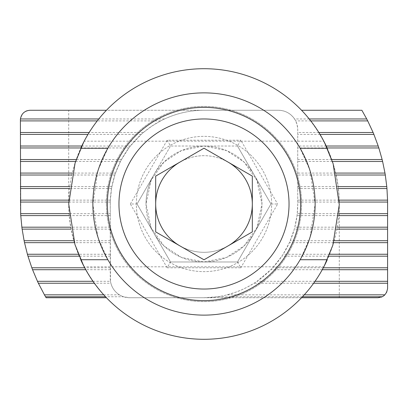 <?xml version="1.0" encoding="UTF-8"?>
<svg xmlns="http://www.w3.org/2000/svg" width="408" height="408" viewBox="0 0 408 408"><rect width="100%" height="100%" fill="white"/><g stroke="black" fill="none" stroke-linecap="round" stroke-linejoin="round"><path stroke-width="0.31" stroke-dasharray="2.04 1.53" d="M46.13 297.733C29.172 268.954 20.599 237.711 20.4 204L20.4 119.932C21.716 113.327 24.934 110.109 30.065 110.267L68.717 110.267L68.717 204C69.284 239.782 81.86 271.029 106.452 297.733L46.13 297.733M228.159 162.16A48.317 48.317 0 0 0 162.16 228.159A48.317 48.317 0 0 0 245.84 228.159A48.317 48.317 0 0 0 179.841 162.16M339.283 297.733L339.283 204C338.716 168.218 326.14 136.971 301.548 110.267L361.87 110.267C378.828 139.046 387.401 170.289 387.6 204L387.6 288.068C386.284 294.673 383.066 297.891 377.935 297.733L129.596 297.733A19.324 19.324 0 0 1 110.267 278.404L110.267 204A93.733 93.733 0 0 1 204 110.267L106.452 110.267M301.548 297.733L204 297.733A93.733 93.733 0 0 0 297.733 204L297.733 129.596A19.324 19.324 0 0 0 278.404 110.267L68.717 110.267M179.841 245.84A48.317 48.317 0 0 0 228.159 245.84M302.471 296.764L217.423 296.764L204 297.733L129.596 297.733L123.558 296.764L105.529 296.764M309.218 118.963L294.545 118.963C290.618 113.373 285.238 110.471 278.404 110.267L204 110.267C190.23 110.318 177.082 113.215 164.572 118.963A93.733 93.733 0 0 0 160.645 120.896L151.7 126.215L143.397 132.493A93.733 93.733 0 0 0 141.188 134.426L130.351 146.023A93.733 93.733 0 0 0 128.867 147.956L121.477 159.548A93.733 93.733 0 0 0 120.467 161.481L115.515 173.079A93.733 93.733 0 0 0 114.862 175.012L111.894 186.604A93.733 93.733 0 0 0 111.552 188.537L110.349 200.134A93.733 93.733 0 0 0 110.288 202.067L110.267 213.665L69.085 213.665M92.978 281.306L110.486 281.306L110.267 213.665M217.423 296.764A93.733 93.733 0 0 0 227.134 294.836L235.181 292.393L241.057 290.098L246.769 287.405L254.072 283.239A93.733 93.733 0 0 0 257.004 281.306L270.846 269.708A93.733 93.733 0 0 0 272.692 267.775L281.867 256.183A93.733 93.733 0 0 0 283.127 254.25L289.394 242.653A93.733 93.733 0 0 0 290.241 240.72L294.301 229.123A93.733 93.733 0 0 0 294.821 227.19L297.014 215.597A93.733 93.733 0 0 0 297.233 213.665L297.733 204L297.723 128.948L297.05 124.501L295.667 120.896A19.324 19.324 0 0 0 294.545 118.963M339.267 202.067L297.733 202.067M338.921 213.665L297.233 213.665M110.288 202.067L68.733 202.067M110.349 200.134L68.773 200.134M339.221 200.134L297.733 200.134M338.762 215.597L297.014 215.597M110.267 215.597L69.238 215.597M111.552 188.537L69.63 188.537M338.37 188.537L297.733 188.537M337.263 227.19L294.821 227.19M110.267 227.19L70.737 227.19M111.894 186.604L69.865 186.604M338.13 186.604L297.733 186.604M336.921 229.123L294.301 229.123M110.267 229.123L71.084 229.123M114.862 175.012L71.859 175.012M336.141 175.012L297.733 175.012M334.198 240.72L290.241 240.72M110.267 240.72L73.802 240.72M115.515 173.079L72.298 173.079M335.702 173.079L297.733 173.079M333.632 242.653L289.394 242.653M110.267 242.653L74.363 242.653M120.467 161.481L75.582 161.481M332.418 161.481L297.733 161.481M329.608 254.25L283.127 254.25M110.267 254.25L78.392 254.25M121.477 159.548L76.24 159.548M331.765 159.548L297.733 159.548M328.812 256.183L281.867 256.183M110.267 256.183L79.183 256.183M128.867 147.956L80.855 147.956M327.145 147.956L297.733 147.956M323.309 267.775L272.692 267.775M110.267 267.775L84.691 267.775M130.351 146.023L81.733 146.023M326.267 146.023L297.733 146.023M322.254 269.708L270.846 269.708M110.267 269.708L85.746 269.708M141.188 134.426L87.98 134.426M320.02 134.426L297.733 134.426M315.022 281.306L257.004 281.306M143.397 132.493L89.158 132.493M318.842 132.493L297.733 132.493M313.65 283.239L254.072 283.239M110.486 281.306A19.324 19.324 0 0 0 110.879 283.239L94.35 283.239M160.645 120.896L97.252 120.896M310.748 120.896L295.667 120.896M304.256 294.836L227.134 294.836M110.879 283.239C112.241 288.196 115.087 292.062 119.411 294.836L103.744 294.836M164.572 118.963L98.782 118.963M119.411 294.836A19.324 19.324 0 0 0 123.558 296.764M167.178 267.775L130.356 204L137.052 204L170.524 261.977L237.476 261.977L270.948 204L237.476 146.023L270.948 204L237.476 146.023L170.524 146.023L153.791 175.012A57.977 57.977 0 0 0 146.023 204L151.154 180.152L163.98 162.047L181.443 150.588L203.969 146.023L226.557 150.588L244.02 162.047L256.841 180.147L261.977 204.005L256.851 227.853L244.02 245.953L226.557 257.412L204.036 261.977L181.448 257.412L163.98 245.953L151.149 227.853L146.023 204A57.977 57.977 0 0 0 254.209 232.988A57.977 57.977 0 0 0 204 146.023A57.977 57.977 0 0 0 153.791 232.988A57.977 57.977 0 0 0 254.209 232.988A57.977 57.977 0 0 0 204 146.023A57.977 57.977 0 0 0 153.791 232.988A57.977 57.977 0 0 0 254.209 232.988A57.977 57.977 0 0 0 204 146.023A57.977 57.977 0 0 0 153.791 175.012L137.052 204L170.524 146.023L137.052 204L170.524 261.977L237.476 261.977L240.822 267.775L167.178 267.775L170.524 261.977L137.052 204L170.524 261.977L237.476 261.977L270.948 204L237.476 261.977L270.948 204L277.644 204L240.822 267.775M252.317 231.897L252.317 176.103L204 148.211L155.683 176.103L155.683 231.897L204 259.789L252.317 231.897M204 155.683A48.317 48.317 0 0 0 162.16 228.159A48.317 48.317 0 0 0 245.84 228.159A48.317 48.317 0 0 0 204 155.683M204 107.37A96.63 96.63 0 0 0 120.314 252.317A96.63 96.63 0 0 0 287.686 252.317A96.63 96.63 0 0 0 204 107.37M324.345 142.137L323.819 141.188L84.181 141.188L83.773 141.918M83.655 265.863L84.181 266.812L323.819 266.812L324.227 266.082M81.274 260.926L80.723 259.723M309.601 238.609L300.145 259.723A111.124 111.124 0 0 1 107.855 259.723L98.374 238.522M97.905 237.058L92.876 204L97.864 171.069M98.399 169.391L107.855 148.277A111.124 111.124 0 0 1 300.145 148.277L309.626 169.478M310.095 170.942L315.124 203.924L310.136 236.931M326.726 147.074L327.277 148.277M68.717 204A135.283 135.283 0 0 1 271.641 86.843A135.283 135.283 0 0 1 271.641 321.157A135.283 135.283 0 0 1 68.717 204M270.948 204L237.476 146.023L240.822 140.225L277.644 204M130.356 204L167.178 140.225L240.822 140.225M167.178 140.225L170.524 146.023L137.052 204M237.476 146.023L170.524 146.023M136.359 204A67.641 67.641 0 0 1 237.823 145.421A67.641 67.641 0 0 1 237.823 262.579A67.641 67.641 0 0 1 136.359 204A67.641 67.641 0 0 1 237.823 145.421A67.641 67.641 0 0 1 237.823 262.579A67.641 67.641 0 0 1 136.359 204M106.401 204A97.599 97.599 0 0 1 252.797 119.478A97.599 97.599 0 0 1 252.797 288.522A97.599 97.599 0 0 1 106.401 204A97.599 97.599 0 0 1 252.797 119.478A97.599 97.599 0 0 1 252.797 288.522A97.599 97.599 0 0 1 106.401 204M170.524 261.977L237.476 261.977"/><path stroke-width="0.61" d="M179.841 162.16A48.317 48.317 0 0 0 179.841 245.84M228.159 245.84A48.317 48.317 0 0 0 228.159 162.16M304.256 294.836L384.836 294.836A9.665 9.665 0 0 1 382.148 296.764L377.935 297.733L301.548 297.733M106.452 297.733L46.13 297.733L45.558 296.764A183.6 183.6 0 0 1 44.441 294.836L38.377 283.239A183.6 183.6 0 0 1 37.47 281.306L32.564 269.708A183.6 183.6 0 0 1 31.834 267.775L27.974 256.183A183.6 183.6 0 0 1 27.407 254.25L24.516 242.653A183.6 183.6 0 0 1 24.108 240.72L22.129 229.123A183.6 183.6 0 0 1 21.869 227.19L20.767 215.597A183.6 183.6 0 0 1 20.655 213.665L20.4 119.932A9.665 9.665 0 0 1 20.446 118.963L98.782 118.963M106.452 110.267L30.065 110.267C24.648 110.726 21.445 113.623 20.446 118.963M384.836 294.836L386.667 292.215L387.585 288.604L387.59 202.067A183.6 183.6 0 0 0 387.559 200.134L386.947 188.537A183.6 183.6 0 0 0 386.774 186.604L385.295 175.012A183.6 183.6 0 0 0 384.979 173.079L382.607 161.481A183.6 183.6 0 0 0 382.138 159.548L378.838 147.956A183.6 183.6 0 0 0 378.206 146.023L373.906 134.426A183.6 183.6 0 0 0 373.101 132.493L367.715 120.896A183.6 183.6 0 0 0 366.721 118.963L361.87 110.267L301.548 110.267M387.59 202.067L339.267 202.067M387.6 213.665L338.921 213.665M69.085 213.665L20.655 213.665M68.733 202.067L20.4 202.067M68.773 200.134L20.4 200.134M387.559 200.134L339.221 200.134M387.6 215.597L338.762 215.597M69.238 215.597L20.767 215.597M69.63 188.537L20.4 188.537M386.947 188.537L338.37 188.537M387.6 227.19L337.263 227.19M70.737 227.19L21.869 227.19M69.865 186.604L20.4 186.604M386.774 186.604L338.13 186.604M387.6 229.123L336.921 229.123M71.084 229.123L22.129 229.123M71.859 175.012L20.4 175.012M385.295 175.012L336.141 175.012M387.6 240.72L334.198 240.72M73.802 240.72L24.108 240.72M72.298 173.079L20.4 173.079M384.979 173.079L335.702 173.079M387.6 242.653L333.632 242.653M74.363 242.653L24.516 242.653M75.582 161.481L20.4 161.481M382.607 161.481L332.418 161.481M387.6 254.25L329.608 254.25M78.392 254.25L27.407 254.25M76.24 159.548L20.4 159.548M382.138 159.548L331.765 159.548M387.6 256.183L328.812 256.183M79.183 256.183L27.974 256.183M80.855 147.956L20.4 147.956M378.838 147.956L327.145 147.956M387.6 267.775L323.309 267.775M84.691 267.775L31.834 267.775M81.733 146.023L20.4 146.023M378.206 146.023L326.267 146.023M387.6 269.708L322.254 269.708M85.746 269.708L32.564 269.708M87.98 134.426L20.4 134.426M373.906 134.426L320.02 134.426M387.6 281.306L315.022 281.306M92.978 281.306L37.47 281.306M89.158 132.493L20.4 132.493M373.101 132.493L318.842 132.493M387.6 283.239L313.65 283.239M94.35 283.239L38.377 283.239M97.252 120.896L20.4 120.896M367.715 120.896L310.748 120.896M103.744 294.836L44.441 294.836M366.721 118.963L309.218 118.963M382.148 296.764L302.471 296.764M105.529 296.764L45.558 296.764M204 107.37A96.63 96.63 0 0 0 120.314 252.317A96.63 96.63 0 0 0 287.686 252.317A96.63 96.63 0 0 0 204 107.37M252.317 176.103L204 148.211L155.683 176.103L155.683 231.897L204 259.789L252.317 231.897L252.317 176.103M300.145 259.723L327.277 259.723A135.283 135.283 0 0 1 80.723 259.723L107.855 259.723M107.855 148.277L80.723 148.277L84.181 141.188M83.773 141.918L75.103 162.971L68.717 204L74.939 244.53L83.655 265.863M84.181 266.812L81.274 260.926M98.374 238.522L97.905 237.058M97.864 171.069L98.399 169.391M309.626 169.478L310.095 170.942M310.136 236.931L309.601 238.609M80.723 148.277A135.283 135.283 0 0 1 327.277 148.277L300.145 148.277M327.277 259.723L323.819 266.812M324.227 266.082L332.821 245.274L339.283 204.673L333.137 163.72L324.345 142.137M323.819 141.188L326.726 147.074M92.876 204A111.124 111.124 0 0 1 259.565 107.763A111.124 111.124 0 0 1 259.565 300.237A111.124 111.124 0 0 1 92.876 204M204 118.963A85.037 85.037 0 0 0 130.356 246.519A85.037 85.037 0 0 0 277.644 246.519A85.037 85.037 0 0 0 204 118.963"/></g></svg>
